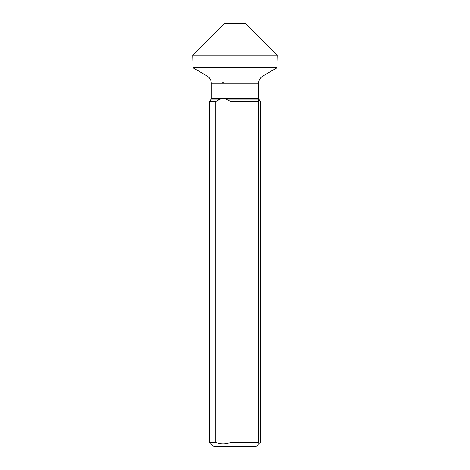 <?xml version="1.0" encoding="UTF-8"?>
<svg xmlns="http://www.w3.org/2000/svg" width="470" height="470" viewBox="0 0 470 470"><rect width="100%" height="100%" fill="white"/><g stroke="black" fill="none" stroke-linecap="round" stroke-linejoin="round"><path stroke-width="0.7" d="M258.688 443.962L256.15 446.5L260.38 442.27L256.15 446.5L213.85 446.5L209.62 442.27L213.85 446.5M215.266 442.27L215.266 101.673L220.312 99.135L223.156 98.289L226 99.135L231.046 101.673L258.688 101.673L258.688 442.27C258.688 444.532 258.688 444.532 258.688 442.27L231.046 442.27C225.788 444.532 220.524 444.532 215.266 442.27L209.62 442.27L209.62 101.673L209.62 442.27M231.046 101.673L231.046 442.27L230.141 442.628M219.684 443.627L217.728 443.145M223.932 82.72L223.156 83.255L222.38 82.72L223.932 82.72M258.688 101.673L258.706 82.72C258.976 79.753 260.38 77.485 262.918 75.929L276.971 67.815L277.3 55.225L245.575 23.5L277.3 55.225L245.575 23.5L224.425 23.5L192.7 55.225L193.029 67.815L276.971 67.815L277.3 55.225L192.7 55.225L193.029 67.815L207.082 75.929A8.46 8.46 0 0 1 211.312 83.255L211.312 98.289A1.692 1.692 0 0 1 211.083 99.135L209.62 101.673L215.266 101.673M218.509 99.781L217.493 100.28M222.245 98.571L220.783 99M220.312 99.135L211.083 99.135L211.312 98.289L258.688 98.289A1.692 1.692 0 0 0 258.917 99.135L260.38 101.673L260.38 442.27L260.38 101.673L258.917 99.135A1.692 1.692 0 0 1 258.688 98.289L258.688 83.255A8.46 8.46 0 0 1 262.918 75.929L276.971 67.815L277.3 55.225M211.312 98.289L211.312 83.255L258.688 83.255A8.46 8.46 0 0 1 262.918 75.929L276.971 67.815M262.918 75.929L207.082 75.929L193.029 67.815M226 99.135L258.688 99.135M211.312 83.255C211.206 80.059 209.796 77.615 207.082 75.929M258.688 98.289L258.688 83.255M211.083 99.135L209.62 101.673M224.425 23.5L192.7 55.225"/></g></svg>
